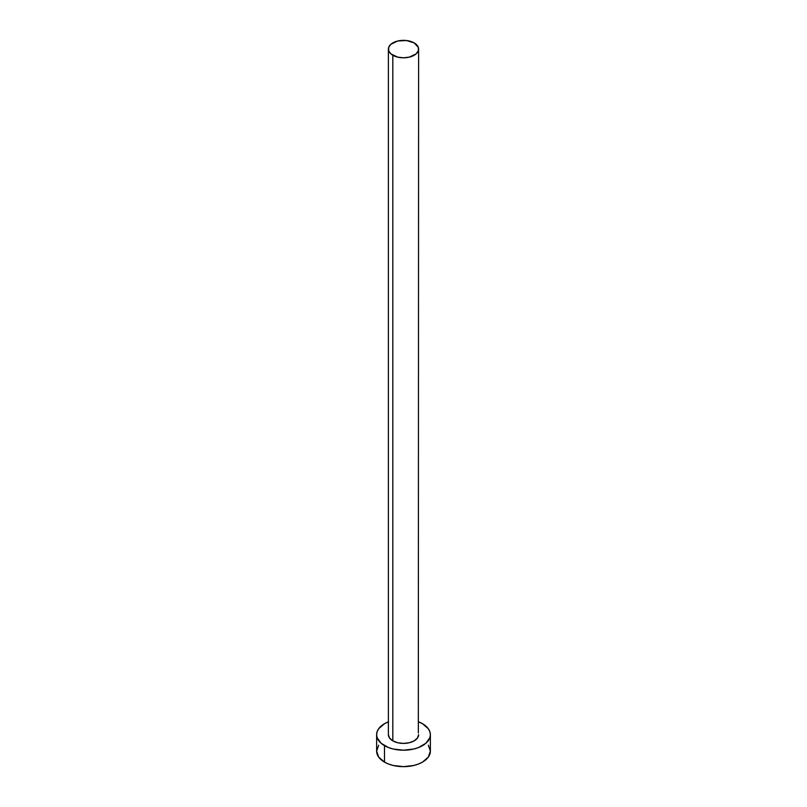 <?xml version="1.0" encoding="UTF-8"?>
<svg xmlns="http://www.w3.org/2000/svg" width="807" height="807" viewBox="0 0 807 807"><rect width="100%" height="100%" fill="white"/><g stroke="black" fill="none" stroke-linecap="round" stroke-linejoin="round"><path stroke-width="1.21" d="M392.817 740.856A15.111 8.726 0 0 0 409.28 742.743A15.111 8.726 0 0 0 418.611 734.683L417.461 738.022L414.183 740.856L409.28 742.743L403.5 743.408L397.72 742.743L392.817 740.856L389.539 738.022L388.389 734.683A15.111 8.726 0 0 0 392.817 740.856L392.817 55.249L392.817 740.856M414.183 42.902A15.111 8.726 180 0 1 418.611 49.076A15.111 8.726 180 0 1 409.28 57.136A15.111 8.726 180 0 1 392.817 55.249A15.111 8.726 180 0 1 388.389 49.076A15.111 8.726 180 0 1 397.72 41.016A15.111 8.726 180 0 1 414.183 42.902L406.446 40.521L397.72 41.016L390.931 44.224L388.671 47.371L388.671 50.78L390.931 53.928L397.72 57.136L403.5 57.801L409.28 57.136L416.069 53.928L418.329 50.78L418.329 47.371L414.183 42.902M418.611 721.851A26.873 15.515 180 0 1 422.505 723.718A26.873 15.515 180 0 1 430.373 734.683A26.873 15.515 180 0 1 413.779 749.017A26.873 15.515 180 0 1 384.495 745.648L384.495 762.111A26.873 15.515 0 0 0 413.779 765.47A26.873 15.515 0 0 0 430.373 751.135L428.325 745.204M378.675 745.204L376.627 751.135A26.873 15.515 0 0 0 384.495 762.111L384.495 745.648A26.873 15.515 180 0 1 376.627 734.683A26.873 15.515 180 0 1 388.389 721.851M388.57 721.781L384.495 723.718L378.675 728.741L377.141 731.656L376.627 734.683L377.141 737.709L381.156 743.297L388.57 747.585L393.221 749.017L403.5 750.197L413.779 749.017L418.43 747.585L425.844 743.297L429.859 737.709L430.373 734.683L429.859 731.656L428.325 728.741L422.505 723.718L418.43 721.781M418.329 732.978L418.611 49.076M376.627 734.683L376.627 751.135L378.675 757.077L384.495 762.111L388.57 764.037L393.221 765.47L403.5 766.65L413.779 765.47L418.43 764.037L422.505 762.111L428.325 757.077L430.373 751.135L430.373 734.683M388.389 734.683L388.389 49.076"/></g></svg>

